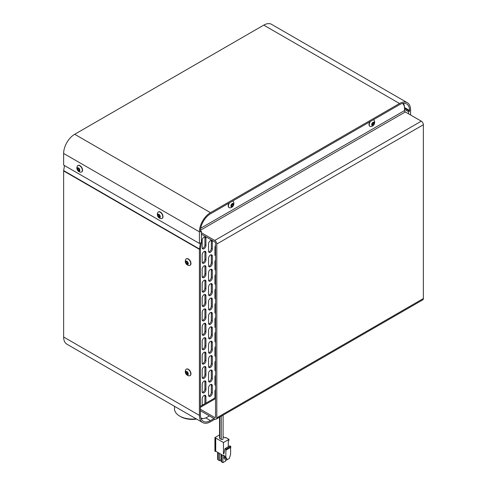 <?xml version="1.0" encoding="UTF-8"?>
<svg xmlns="http://www.w3.org/2000/svg" width="487" height="487" viewBox="0 0 487 487"><rect width="100%" height="100%" fill="white"/><g stroke="black" fill="none" stroke-linecap="round" stroke-linejoin="round"><path stroke-width="0.73" d="M205.07 403.65L202.178 405.147M215.534 397.435L214.931 397.782M216.8 244.011L216.8 417.797L423.367 298.537L423.367 124.751L216.8 244.011A2.91 1.68 -120 0 0 214.743 240.444L201.411 232.749M200.407 409.25L214.743 417.523A1.12 0.645 -120 0 0 215.303 417.578A1.12 0.645 -120 0 0 215.534 417.067L215.534 243.281A1.12 0.645 -120 0 0 214.743 241.905L201.411 234.21M200.443 230.229L405.312 111.949L421.304 121.184A2.91 1.68 60 0 1 423.367 124.751M200.407 410.711L214.743 418.99A2.91 1.68 -120 0 0 216.198 419.13A2.91 1.68 -120 0 0 216.8 417.797M423.367 298.537A2.91 1.68 60 0 1 422.759 299.87L216.198 419.13M200.888 418.065A12.802 7.39 120 0 0 207.005 417.286L209.398 415.904M402.646 103.445A12.802 7.39 120 0 1 404.52 108.729L404.52 110.579L200.711 228.245M405.312 111.949A1.12 0.645 60 0 1 404.52 110.579M229.06 203.091A3.726 2.149 120 0 0 228.202 205.824A3.726 2.149 120 0 0 228.975 207.529A3.726 2.149 120 0 0 229.091 207.59M369.852 121.805A3.726 2.149 120 0 0 369 124.538A3.726 2.149 120 0 0 369.767 126.243A3.726 2.149 120 0 0 369.883 126.303M223.868 455.455L223.466 455.686L223.466 455.223L224.47 455.802L225.694 458.511L227.003 459.265L225.779 457.025L225.944 449.221L224.976 448.661L223.959 453.561L223.466 453.823L223.466 442.519L229 439.329L225.919 437.551L225.219 437.953L223.107 436.742M200.327 242.903L199.402 243.439L63.633 165.056L63.633 153.442A15.645 9.034 -60 0 1 74.7 134.284L263.765 25.123A15.645 9.034 -60 0 1 271.588 24.35L407.351 102.733A15.645 9.034 -60 0 1 410.59 109.898L410.59 114.999M199.402 243.439L199.402 231.824A15.645 9.034 -60 0 1 210.463 212.667L399.529 103.506A15.645 9.034 -60 0 1 407.351 102.733M174.523 406.316L174.523 408.885A17.635 10.184 0 0 0 179.691 416.081A17.635 10.184 0 0 0 196.151 418.802M179.691 416.081L180.695 416.665A16.211 9.363 0 0 0 196.584 419.051M187.325 372.506A1.284 0.743 -120 0 0 186.868 372.105L185.961 372.628L186.418 373.797L187.325 374.32L187.775 373.675A1.284 0.743 -120 0 0 187.325 372.506L186.418 371.983L185.961 372.628A1.284 0.743 -120 0 0 186.418 373.797A1.284 0.743 -120 0 0 187.325 374.32A1.284 0.743 -120 0 0 187.775 373.675M187.075 372.251L187.446 373.2L186.418 373.797M186.868 372.105A1.284 0.743 -120 0 0 186.418 371.983A1.284 0.743 -120 0 0 185.961 372.628M189.157 375.824A3.726 2.149 -120 0 0 189.979 375.66A3.726 2.149 -120 0 0 189.985 371.356A3.726 2.149 -120 0 0 186.253 369.201A3.726 2.149 -120 0 0 185.699 369.834A4.213 4.213 0 0 0 189.151 375.824M190.088 375.587A3.726 2.149 -120 0 0 190.204 375.532A3.726 2.149 -120 0 0 190.204 371.228A3.726 2.149 -120 0 0 186.478 369.079A3.726 2.149 -120 0 0 186.369 369.146M186.868 374.753A1.96 1.132 -120 0 0 188.073 373.042A1.96 1.132 -120 0 0 185.669 371.654A1.96 1.132 -120 0 0 186.868 374.753M159.365 215.309A1.284 0.743 -120 0 0 158.914 214.907L158.007 215.431L158.458 216.599L159.365 217.123L159.821 216.478A1.284 0.743 -120 0 0 159.365 215.309L158.458 214.785L158.007 215.431A1.284 0.743 -120 0 0 158.458 216.599A1.284 0.743 -120 0 0 159.365 217.123A1.284 0.743 -120 0 0 159.821 216.478M159.115 215.047L159.486 216.003L158.458 216.599M158.914 214.907A1.284 0.743 -120 0 0 158.458 214.785A1.284 0.743 -120 0 0 158.007 215.431M161.197 218.626A3.726 2.149 -120 0 0 162.025 218.456A3.726 2.149 -120 0 0 162.025 214.158A3.726 2.149 -120 0 0 158.299 212.003A3.726 2.149 -120 0 0 157.739 212.636A4.213 4.213 0 0 0 161.197 218.626M162.128 218.389A3.726 2.149 -120 0 0 162.244 218.328A3.726 2.149 -120 0 0 162.244 214.03A3.726 2.149 -120 0 0 158.518 211.875A3.726 2.149 -120 0 0 158.409 211.948M158.914 217.555A1.96 1.132 -120 0 0 160.113 215.844A1.96 1.132 -120 0 0 157.709 214.457A1.96 1.132 -120 0 0 158.914 217.555M187.325 262.189A1.284 0.743 -120 0 0 186.868 261.787L185.961 262.31L186.418 263.479L187.325 264.003L187.775 263.357A1.284 0.743 -120 0 0 187.325 262.189L186.418 261.665L185.961 262.31A1.284 0.743 -120 0 0 186.418 263.479A1.284 0.743 -120 0 0 187.325 264.003A1.284 0.743 -120 0 0 187.775 263.357M187.075 261.927L187.446 262.883L186.418 263.479M186.868 261.787A1.284 0.743 -120 0 0 186.418 261.665A1.284 0.743 -120 0 0 185.961 262.31M189.157 265.506A3.726 2.149 -120 0 0 189.979 265.336A3.726 2.149 -120 0 0 189.985 261.038A3.726 2.149 -120 0 0 186.253 258.883A3.726 2.149 -120 0 0 185.699 259.516A4.213 4.213 0 0 0 189.151 265.506M190.088 265.269A3.726 2.149 -120 0 0 190.204 265.214A3.726 2.149 -120 0 0 190.204 260.91A3.726 2.149 -120 0 0 186.478 258.755A3.726 2.149 -120 0 0 186.369 258.828M186.868 264.435A1.96 1.132 -120 0 0 188.073 262.724A1.96 1.132 -120 0 0 185.669 261.336A1.96 1.132 -120 0 0 186.868 264.435M81.676 171.941A3.726 2.149 -120 0 0 81.792 171.881A3.726 2.149 -120 0 0 81.792 167.577A3.726 2.149 -120 0 0 78.066 165.428A3.726 2.149 -120 0 0 77.957 165.495M214.006 418.564L210.463 420.61A14.22 8.212 120 0 1 203.353 421.316A14.22 8.212 120 0 1 200.407 414.808L200.407 248.747A0.566 0.329 120 0 1 200.413 248.644L201.381 242.715A1.991 1.151 -60 0 0 201.411 242.368L201.411 231.362L200.407 231.94L200.407 231.246A14.22 8.212 -60 0 1 210.463 213.823L399.529 104.668A14.22 8.212 -60 0 1 406.639 103.962A14.22 8.212 -60 0 1 409.585 110.476L409.585 111.17L404.508 108.242M200.407 242.946A0.566 0.329 -60 0 1 200.4 243.05L199.433 248.979A1.991 1.151 120 0 0 199.402 249.326L199.402 415.387A15.645 9.034 120 0 0 202.641 422.546A15.645 9.034 120 0 0 210.463 421.772L215.035 419.13M199.402 415.387L63.633 337.004L63.633 170.943A1.991 1.151 -60 0 1 63.663 170.596L199.433 248.979L200.413 248.644M63.633 337.004A15.645 9.034 120 0 0 66.877 344.163L202.641 422.546M64.491 165.55L63.663 170.596M409.585 111.17L408.581 111.754L408.581 113.836M201.411 231.362L200.413 230.783M408.581 111.754L404.52 109.411M215.534 384.913A2.66 1.534 -60 0 1 215.077 385.034M215.534 370.516A2.66 1.534 -60 0 1 215.077 370.631M215.534 356.119A2.66 1.534 -60 0 1 215.077 356.234M215.534 341.716A2.66 1.534 -60 0 1 215.077 341.831M215.534 327.319A2.66 1.534 -60 0 1 215.077 327.434M215.534 312.916A2.66 1.534 -60 0 1 215.077 313.038M215.534 298.519A2.66 1.534 -60 0 1 215.077 298.634M215.534 284.116A2.66 1.534 -60 0 1 215.077 284.238M215.534 269.719A2.66 1.534 -60 0 1 215.077 269.835M215.534 255.322A2.66 1.534 -60 0 1 215.077 255.438M204.784 395.261A2.66 1.534 -60 0 1 204.93 396.016L204.93 403.285A2.66 1.534 -60 0 1 204.917 403.565M204.784 380.858A2.66 1.534 -60 0 1 204.93 381.619L204.93 388.888A2.66 1.534 -60 0 1 202.324 392.394M204.784 366.461A2.66 1.534 -60 0 1 204.93 367.216L204.93 374.485A2.66 1.534 -60 0 1 202.324 377.997M204.784 352.064A2.66 1.534 -60 0 1 204.93 352.819L204.93 360.088A2.66 1.534 -60 0 1 202.324 363.594M204.784 337.661A2.66 1.534 -60 0 1 204.93 338.416L204.93 345.685A2.66 1.534 -60 0 1 202.324 349.197M204.784 323.265A2.66 1.534 -60 0 1 204.93 324.019L204.93 331.288A2.66 1.534 -60 0 1 202.324 334.794M204.784 308.861A2.66 1.534 -60 0 1 204.93 309.616L204.93 316.891A2.66 1.534 -60 0 1 202.324 320.397M204.784 294.465A2.66 1.534 -60 0 1 204.93 295.219L204.93 302.488A2.66 1.534 -60 0 1 202.324 305.994M204.784 280.062A2.66 1.534 -60 0 1 204.93 280.822L204.93 288.091A2.66 1.534 -60 0 1 202.324 291.597M204.784 265.665A2.66 1.534 -60 0 1 204.93 266.419L204.93 273.688A2.66 1.534 -60 0 1 202.324 277.2M204.784 251.262A2.66 1.534 -60 0 1 204.93 252.023L204.93 259.291A2.66 1.534 -60 0 1 202.324 262.797M204.784 236.865A2.66 1.534 -60 0 1 204.93 237.619L204.93 244.888A2.66 1.534 -60 0 1 202.324 248.4M211.163 384.377A2.66 1.534 -60 0 1 211.309 385.138L211.309 392.406A2.66 1.534 -60 0 1 208.698 395.913M211.163 369.98A2.66 1.534 -60 0 1 211.309 370.735L211.309 378.003A2.66 1.534 -60 0 1 208.698 381.516M211.163 355.583A2.66 1.534 -60 0 1 211.309 356.338L211.309 363.606A2.66 1.534 -60 0 1 208.698 367.113M211.163 341.18A2.66 1.534 -60 0 1 211.309 341.935L211.309 349.203A2.66 1.534 -60 0 1 208.698 352.716M211.163 326.783A2.66 1.534 -60 0 1 211.309 327.538L211.309 334.806A2.66 1.534 -60 0 1 208.698 338.313M211.163 312.38A2.66 1.534 -60 0 1 211.309 313.135L211.309 320.409A2.66 1.534 -60 0 1 208.698 323.916M211.163 297.983A2.66 1.534 -60 0 1 211.309 298.738L211.309 306.006A2.66 1.534 -60 0 1 208.698 309.519M211.163 283.58A2.66 1.534 -60 0 1 211.309 284.341L211.309 291.61A2.66 1.534 -60 0 1 208.698 295.116M211.163 269.183A2.66 1.534 -60 0 1 211.309 269.938L211.309 277.206A2.66 1.534 -60 0 1 208.698 280.719M211.163 254.786A2.66 1.534 -60 0 1 211.309 255.541L211.309 262.81A2.66 1.534 -60 0 1 208.698 266.316M211.163 240.383A2.66 1.534 -60 0 1 211.309 241.138L211.309 248.407A2.66 1.534 -60 0 1 208.698 251.919M208.552 243.89A2.66 1.534 -60 0 1 209.714 241.217A2.66 1.534 -60 0 1 211.766 240.505A2.66 1.534 -60 0 1 212.314 241.722L212.314 248.991A2.66 1.534 -60 0 1 211.151 251.669A2.66 1.534 -60 0 1 209.106 252.382A2.66 1.534 -60 0 1 208.552 251.164L208.552 243.89M208.552 258.293A2.66 1.534 -60 0 1 209.714 255.614A2.66 1.534 -60 0 1 211.766 254.902A2.66 1.534 -60 0 1 212.314 256.119L212.314 263.388A2.66 1.534 -60 0 1 211.151 266.066A2.66 1.534 -60 0 1 209.106 266.779A2.66 1.534 -60 0 1 208.552 265.561L208.552 258.293M208.552 272.69A2.66 1.534 -60 0 1 209.714 270.017A2.66 1.534 -60 0 1 211.766 269.305A2.66 1.534 -60 0 1 212.314 270.522L212.314 277.791A2.66 1.534 -60 0 1 211.151 280.463A2.66 1.534 -60 0 1 209.106 281.176A2.66 1.534 -60 0 1 208.552 279.958L208.552 272.69M208.552 287.093A2.66 1.534 -60 0 1 209.714 284.414A2.66 1.534 -60 0 1 211.766 283.702A2.66 1.534 -60 0 1 212.314 284.919L212.314 292.188A2.66 1.534 -60 0 1 211.151 294.866A2.66 1.534 -60 0 1 209.106 295.579A2.66 1.534 -60 0 1 208.552 294.361L208.552 287.093M208.552 301.49A2.66 1.534 -60 0 1 209.714 298.811A2.66 1.534 -60 0 1 211.766 298.099A2.66 1.534 -60 0 1 212.314 299.316L212.314 306.591A2.66 1.534 -60 0 1 211.151 309.263A2.66 1.534 -60 0 1 209.106 309.976A2.66 1.534 -60 0 1 208.552 308.758L208.552 301.49M208.552 315.893A2.66 1.534 -60 0 1 209.714 313.214A2.66 1.534 -60 0 1 211.766 312.502A2.66 1.534 -60 0 1 212.314 313.719L212.314 320.988A2.66 1.534 -60 0 1 211.151 323.666A2.66 1.534 -60 0 1 209.106 324.379A2.66 1.534 -60 0 1 208.552 323.161L208.552 315.893M208.552 330.289A2.66 1.534 -60 0 1 209.714 327.611A2.66 1.534 -60 0 1 211.766 326.899A2.66 1.534 -60 0 1 212.314 328.116L212.314 335.385A2.66 1.534 -60 0 1 211.151 338.063A2.66 1.534 -60 0 1 209.106 338.775A2.66 1.534 -60 0 1 208.552 337.558L208.552 330.289M208.552 344.686A2.66 1.534 -60 0 1 209.714 342.014A2.66 1.534 -60 0 1 211.766 341.302A2.66 1.534 -60 0 1 212.314 342.519L212.314 349.788A2.66 1.534 -60 0 1 211.151 352.466A2.66 1.534 -60 0 1 209.106 353.178A2.66 1.534 -60 0 1 208.552 351.961L208.552 344.686M208.552 359.089A2.66 1.534 -60 0 1 209.714 356.411A2.66 1.534 -60 0 1 211.766 355.699A2.66 1.534 -60 0 1 212.314 356.916L212.314 364.185A2.66 1.534 -60 0 1 211.151 366.863A2.66 1.534 -60 0 1 209.106 367.575A2.66 1.534 -60 0 1 208.552 366.358L208.552 359.089M208.552 373.486A2.66 1.534 -60 0 1 209.714 370.814A2.66 1.534 -60 0 1 211.766 370.102A2.66 1.534 -60 0 1 212.314 371.319L212.314 378.588A2.66 1.534 -60 0 1 211.151 381.26A2.66 1.534 -60 0 1 209.106 381.972A2.66 1.534 -60 0 1 208.552 380.755L208.552 373.486M208.552 387.889A2.66 1.534 -60 0 1 209.714 385.211A2.66 1.534 -60 0 1 211.766 384.499A2.66 1.534 -60 0 1 212.314 385.716L212.314 392.985A2.66 1.534 -60 0 1 211.151 395.663A2.66 1.534 -60 0 1 209.106 396.375A2.66 1.534 -60 0 1 208.552 395.158L208.552 387.889M205.94 238.204L205.94 245.472A2.66 1.534 -60 0 1 204.777 248.145A2.66 1.534 -60 0 1 202.726 248.863A2.66 1.534 -60 0 1 202.178 247.646L202.178 240.371A2.66 1.534 -60 0 1 203.341 237.699A2.66 1.534 -60 0 1 205.386 236.986A2.66 1.534 -60 0 1 205.94 238.204L204.93 237.619M205.94 252.601L205.94 259.869A2.66 1.534 -60 0 1 204.777 262.548A2.66 1.534 -60 0 1 202.726 263.26A2.66 1.534 -60 0 1 202.178 262.043L202.178 254.774A2.66 1.534 -60 0 1 203.341 252.096A2.66 1.534 -60 0 1 205.386 251.383A2.66 1.534 -60 0 1 205.94 252.601L204.93 252.023M205.94 267.004L205.94 274.272A2.66 1.534 -60 0 1 204.777 276.945A2.66 1.534 -60 0 1 202.726 277.657A2.66 1.534 -60 0 1 202.178 276.439L202.178 269.171A2.66 1.534 -60 0 1 203.341 266.499A2.66 1.534 -60 0 1 205.386 265.786A2.66 1.534 -60 0 1 205.94 267.004L204.93 266.419M205.94 281.401L205.94 288.669A2.66 1.534 -60 0 1 204.777 291.348A2.66 1.534 -60 0 1 202.726 292.06A2.66 1.534 -60 0 1 202.178 290.842L202.178 283.574A2.66 1.534 -60 0 1 203.341 280.896A2.66 1.534 -60 0 1 205.386 280.183A2.66 1.534 -60 0 1 205.94 281.401L204.93 280.822M205.94 295.798L205.94 303.072A2.66 1.534 -60 0 1 204.777 305.745A2.66 1.534 -60 0 1 202.726 306.457A2.66 1.534 -60 0 1 202.178 305.239L202.178 297.971A2.66 1.534 -60 0 1 203.341 295.292A2.66 1.534 -60 0 1 205.386 294.58A2.66 1.534 -60 0 1 205.94 295.798L204.93 295.219M205.94 310.201L205.94 317.469A2.66 1.534 -60 0 1 204.777 320.148A2.66 1.534 -60 0 1 202.726 320.86A2.66 1.534 -60 0 1 202.178 319.642L202.178 312.374A2.66 1.534 -60 0 1 203.341 309.695A2.66 1.534 -60 0 1 205.386 308.983A2.66 1.534 -60 0 1 205.94 310.201L204.93 309.616M205.94 324.598L205.94 331.866A2.66 1.534 -60 0 1 204.777 334.545A2.66 1.534 -60 0 1 202.726 335.257A2.66 1.534 -60 0 1 202.178 334.039L202.178 326.771A2.66 1.534 -60 0 1 203.341 324.092A2.66 1.534 -60 0 1 205.386 323.38A2.66 1.534 -60 0 1 205.94 324.598L204.93 324.019M205.94 339.001L205.94 346.269A2.66 1.534 -60 0 1 204.777 348.948A2.66 1.534 -60 0 1 202.726 349.66A2.66 1.534 -60 0 1 202.178 348.442L202.178 341.168A2.66 1.534 -60 0 1 203.341 338.495A2.66 1.534 -60 0 1 205.386 337.783A2.66 1.534 -60 0 1 205.94 339.001L204.93 338.416M205.94 353.398L205.94 360.666A2.66 1.534 -60 0 1 204.777 363.345A2.66 1.534 -60 0 1 202.726 364.057A2.66 1.534 -60 0 1 202.178 362.839L202.178 355.571A2.66 1.534 -60 0 1 203.341 352.892A2.66 1.534 -60 0 1 205.386 352.18A2.66 1.534 -60 0 1 205.94 353.398L204.93 352.819M205.94 367.801L205.94 375.069A2.66 1.534 -60 0 1 204.777 377.742A2.66 1.534 -60 0 1 202.726 378.454A2.66 1.534 -60 0 1 202.178 377.236L202.178 369.968A2.66 1.534 -60 0 1 203.341 367.295A2.66 1.534 -60 0 1 205.386 366.583A2.66 1.534 -60 0 1 205.94 367.801L204.93 367.216M205.94 382.198L205.94 389.466A2.66 1.534 -60 0 1 204.777 392.145A2.66 1.534 -60 0 1 202.726 392.857A2.66 1.534 -60 0 1 202.178 391.639L202.178 384.371A2.66 1.534 -60 0 1 203.341 381.692A2.66 1.534 -60 0 1 205.386 380.98A2.66 1.534 -60 0 1 205.94 382.198L204.93 381.619M202.178 405.324L202.178 398.768A2.66 1.534 -60 0 1 203.341 396.089A2.66 1.534 -60 0 1 205.386 395.377A2.66 1.534 -60 0 1 205.94 396.595L205.94 403.151M214.931 397.958L214.931 391.408A2.66 1.534 -60 0 1 215.534 389.466M215.534 255.925A2.66 1.534 -60 0 1 215.479 255.9A2.66 1.534 -60 0 1 214.931 254.683L214.931 247.408A2.66 1.534 -60 0 1 215.534 245.466M215.534 270.328A2.66 1.534 -60 0 1 215.479 270.297A2.66 1.534 -60 0 1 214.931 269.08L214.931 261.811A2.66 1.534 -60 0 1 215.534 259.869M215.534 284.725A2.66 1.534 -60 0 1 215.479 284.694A2.66 1.534 -60 0 1 214.931 283.477L214.931 276.208A2.66 1.534 -60 0 1 215.534 274.266M215.534 299.121A2.66 1.534 -60 0 1 215.479 299.097A2.66 1.534 -60 0 1 214.931 297.88L214.931 290.611A2.66 1.534 -60 0 1 215.534 288.669M215.534 313.525A2.66 1.534 -60 0 1 215.479 313.494A2.66 1.534 -60 0 1 214.931 312.277L214.931 305.008A2.66 1.534 -60 0 1 215.534 303.066M215.534 327.921A2.66 1.534 -60 0 1 215.479 327.897A2.66 1.534 -60 0 1 214.931 326.68L214.931 319.411A2.66 1.534 -60 0 1 215.534 317.469M215.534 342.324A2.66 1.534 -60 0 1 215.479 342.294A2.66 1.534 -60 0 1 214.931 341.077L214.931 333.808A2.66 1.534 -60 0 1 215.534 331.866M215.534 356.721A2.66 1.534 -60 0 1 215.479 356.697A2.66 1.534 -60 0 1 214.931 355.48L214.931 348.205A2.66 1.534 -60 0 1 215.534 346.263M215.534 371.124A2.66 1.534 -60 0 1 215.479 371.094A2.66 1.534 -60 0 1 214.931 369.877L214.931 362.608A2.66 1.534 -60 0 1 215.534 360.666M215.534 385.521A2.66 1.534 -60 0 1 215.479 385.491A2.66 1.534 -60 0 1 214.931 384.273L214.931 377.005A2.66 1.534 -60 0 1 215.534 375.063M403.498 103.323A14.22 8.212 -60 0 1 404.46 107.548M202.957 418.516A14.22 8.212 -60 0 1 201.161 418.79M78.663 168.599L79.332 169.726M78.912 168.855A1.284 0.743 -120 0 0 78.462 168.453A1.284 0.743 -120 0 0 78.005 168.332L77.555 168.977L78.005 170.146L78.912 170.669L79.369 170.024A1.284 0.743 -120 0 0 78.912 168.855L78.005 168.332A1.284 0.743 -120 0 0 77.555 168.977A1.284 0.743 -120 0 0 78.005 170.146A1.284 0.743 -120 0 0 78.912 170.669A1.284 0.743 -120 0 0 79.369 170.024M78.45 168.459L77.555 168.977M79.034 169.555L78.005 170.146M78.462 171.107A1.96 1.132 -120 0 0 79.661 169.397A1.96 1.132 -120 0 0 77.256 168.009A1.96 1.132 -120 0 0 78.462 171.107M80.745 172.179A3.726 2.149 -120 0 0 81.573 172.008A3.726 2.149 -120 0 0 81.573 167.705A3.726 2.149 -120 0 0 77.847 165.556A3.726 2.149 -120 0 0 77.287 166.189A4.213 4.213 0 0 0 80.739 172.179M215.321 438.282L214.919 438.05L214.919 451.218L215.321 451.449L215.321 438.282L215.723 438.05L215.723 451.218L223.466 455.686M215.321 451.449L215.723 451.218M214.919 438.05L215.321 437.819L214.919 437.582L214.919 438.05M228.293 446.749L228.293 440.662L229 440.254L229 439.329M221.031 459.825L219.515 460.702L218.225 459.953A1.96 1.132 180 0 1 217.652 459.156L217.652 452.332M219.515 460.702L219.515 453.409M225.67 459.838L225.67 461.049L222.894 462.65L221.609 461.907A1.96 1.132 180 0 1 221.031 461.104L221.031 454.28M222.894 462.65L222.894 455.357M225.384 457.944L223.983 456.855L223.983 458.249L225.694 459.862L226.297 460.209L227.003 459.801L227.003 459.265M230.607 447.456L230.607 454.237L229.383 458.425L227.003 459.801M214.919 437.582L219.54 434.915M223.959 453.561A0.852 0.493 60 0 1 223.795 453.817A0.852 0.493 60 0 1 223.466 453.823M224.976 448.661L229.803 445.873L230.771 446.433L225.944 449.221M225.944 450.146L230.771 447.364L230.771 446.433M225.779 457.025L224.47 456.27M223.983 456.855L224.598 456.502M223.466 442.519L215.723 438.05M223.107 415.143L223.107 438.903A1.084 0.627 180 0 1 222.443 439.481A1.084 0.627 180 0 1 221.262 439.341L221.262 416.208M219.54 417.201L219.54 438.087A1.084 0.627 180 0 0 219.856 438.531L221.262 439.341M372.214 124.142L372.859 122.998M372.859 123.345L373.888 123.935A1.284 0.743 120 0 0 373.888 122.888L373.103 122.815A1.284 0.743 120 0 0 372.318 123.795L372.318 124.842L373.103 124.915L373.888 123.935L373.888 122.888A1.284 0.743 120 0 0 373.103 122.815M372.318 123.795A1.284 0.743 120 0 0 372.196 124.392L373.103 124.915A1.284 0.743 120 0 0 373.888 123.935M372.196 124.392A1.284 0.743 120 0 0 372.318 124.842A1.284 0.743 120 0 0 373.103 124.915M371.715 124.666A1.96 1.132 120 0 0 373.797 124.855A1.96 1.132 120 0 0 373.797 122.079A1.96 1.132 120 0 0 371.715 124.666M370.345 121.519A3.726 2.149 120 0 0 369.219 124.666A3.726 2.149 120 0 0 369.992 126.37A3.726 2.149 120 0 0 370.814 126.541A4.213 4.213 0 0 0 374.272 120.545M374.278 120.551A3.726 2.149 120 0 0 373.718 119.918A3.726 2.149 120 0 0 373.359 119.778M231.422 205.429L232.068 204.284M232.068 204.631L233.09 205.222A1.284 0.743 120 0 0 233.09 204.175L232.305 204.108A1.284 0.743 120 0 0 231.52 205.082L231.52 206.129L232.305 206.202L233.09 205.222L233.09 204.175A1.284 0.743 120 0 0 232.305 204.108M231.41 205.684L232.305 206.202A1.284 0.743 120 0 0 233.09 205.222M231.52 205.082A1.284 0.743 120 0 0 231.398 205.678A1.284 0.743 120 0 0 231.52 206.129A1.284 0.743 120 0 0 232.305 206.202M230.917 205.952A1.96 1.132 120 0 0 232.999 206.141A1.96 1.132 120 0 0 232.999 203.365A1.96 1.132 120 0 0 230.917 205.952M229.554 202.805A3.726 2.149 120 0 0 228.421 205.952A3.726 2.149 120 0 0 229.194 207.657A3.726 2.149 120 0 0 230.022 207.827A4.213 4.213 0 0 0 233.48 201.831A3.726 2.149 120 0 0 232.92 201.204A3.726 2.149 120 0 0 232.567 201.064M214.743 240.444L421.304 121.184M215.534 398.597L200.407 407.333M215.534 417.067L214.743 417.523M399.529 103.506L263.765 25.123M199.402 231.824L63.633 153.442M210.463 212.667L74.7 134.284M409.585 110.476L404.454 107.511M200.236 242.952L201.381 242.715M63.633 170.943L199.402 249.326M210.463 420.61L205.77 417.901M212.314 241.722L211.309 241.138M212.314 248.991L211.309 248.407M212.314 256.119L211.309 255.541M212.314 263.388L211.309 262.81M212.314 270.522L211.309 269.938M212.314 277.791L211.309 277.206M212.314 284.919L211.309 284.341M212.314 292.188L211.309 291.61M212.314 299.316L211.309 298.738M212.314 306.591L211.309 306.006M212.314 313.719L211.309 313.135M212.314 320.988L211.309 320.409M212.314 328.116L211.309 327.538M212.314 335.385L211.309 334.806M212.314 342.519L211.309 341.935M212.314 349.788L211.309 349.203M212.314 356.916L211.309 356.338M212.314 364.185L211.309 363.606M212.314 371.319L211.309 370.735M212.314 378.588L211.309 378.003M212.314 385.716L211.309 385.138M212.314 392.985L211.309 392.406M205.94 245.472L204.93 244.888M205.94 259.869L204.93 259.291M205.94 274.272L204.93 273.688M205.94 288.669L204.93 288.091M205.94 303.072L204.93 302.488M205.94 317.469L204.93 316.891M205.94 331.866L204.93 331.288M205.94 346.269L204.93 345.685M205.94 360.666L204.93 360.088M205.94 375.069L204.93 374.485M205.94 389.466L204.93 388.888M205.319 403.51L204.93 403.285M205.94 396.595L204.93 396.016M218.225 459.953L218.225 452.66M221.609 461.907L221.609 454.614M219.856 438.531L219.856 417.018M200.407 406.347L215.534 397.611"/></g></svg>
